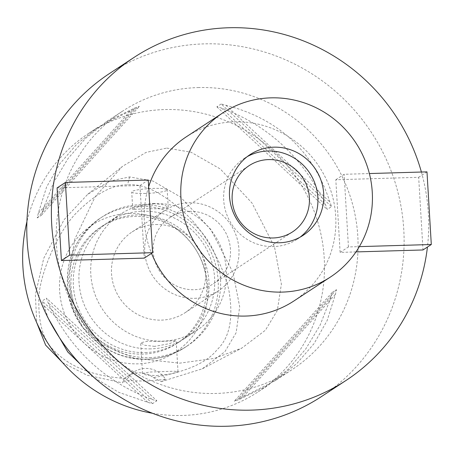 <?xml version="1.0" encoding="UTF-8"?>
<svg xmlns="http://www.w3.org/2000/svg" width="454" height="454" viewBox="0 0 454 454"><rect width="100%" height="100%" fill="white"/><g stroke="black" fill="none" stroke-linecap="round" stroke-linejoin="round"><path stroke-width="0.34" stroke-dasharray="2.27 1.7" d="M124.612 378.443A23.182 22.405 -123.2 0 1 127.336 376.332A23.182 22.405 -123.2 0 1 153.373 377.597C185.72 372.07 206.945 362.786 217.046 349.745C228.873 338.61 233.095 320.683 229.718 295.974C227.88 276.31 209.447 236.415 186.515 214.583C163.241 193.052 143.578 183.149 127.517 184.874C113.165 184.5 96.974 193.001 78.951 210.378C56.983 230.518 37.489 279.749 38.851 301.689C38.607 324.173 43.522 340.33 53.595 350.153C66.409 363.314 85.823 375.424 124.612 378.443L122.449 382.824L126.405 380.543L146.086 381.139L165.631 379.391A23.182 22.405 56.8 0 0 133.981 371.974A23.182 22.405 56.8 0 0 126.405 380.543M129.22 213.482A75.966 73.412 -123.2 0 1 207.739 286.485A75.966 73.412 -123.2 0 1 138.152 363.836A75.966 73.412 -123.2 0 1 59.627 290.832A75.966 73.412 -123.2 0 1 129.22 213.482M153.373 377.597L161.147 381.689L165.631 379.391M161.147 381.689L202.325 368.796L224.906 351.691L236.171 332.651L239.678 306.717L232.987 272.502L210.764 229.446L180.403 196.928L152.884 181.015L129.6 176.929L109.953 181.078L87.741 194.267L64.139 219.623L43.743 258.252L35.389 294.635L36.74 322.72M62.516 362.553L86.958 375.203L122.449 382.824M156.46 375.571L171.43 373.841L178.002 371.69L174.092 371.224L149.139 372.059L142.511 373.597L146.466 375.083L156.46 375.571M166.771 148.089L190.907 152.169L220.321 168.99L252.078 203.131L274.5 246.897L281.395 284.125L277.32 310.474L265.414 330.223L241.795 348.099L214.333 358.41L179.546 363.172L134.35 358.217L102.11 344.597L82.98 327.686L72.277 307.511L68.134 278.745L74.768 239.179L95.181 196.69L122.472 166.317L146.097 152.385L166.771 148.089M152.527 413.282A154.553 149.355 56.8 0 0 182.656 415.455A154.553 149.355 56.8 0 0 258.298 391.768A154.553 149.355 56.8 0 0 316.449 217.767A154.553 149.355 56.8 0 0 164.479 109.567A154.553 149.355 56.8 0 0 88.836 133.26A154.553 149.355 56.8 0 0 26.917 221.677M198.046 87.565A154.553 149.355 -123.2 0 1 350.017 195.759A154.553 149.355 -123.2 0 1 291.865 369.76A154.553 149.355 -123.2 0 1 216.223 393.453A154.553 149.355 -123.2 0 1 64.252 285.254A154.553 149.355 -123.2 0 1 122.404 111.253A154.553 149.355 -123.2 0 1 198.046 87.565M221.172 103.983L216.853 106.815A154.553 149.355 -123.2 0 1 221.524 108.075C268.445 125.406 303.136 157.657 325.592 204.833A154.553 149.355 -123.2 0 1 327.238 209.447L331.562 206.615A154.553 149.355 56.8 0 0 329.91 201.996C313.254 151.023 278.569 118.772 225.842 105.243A154.553 149.355 56.8 0 0 221.172 103.983L331.562 206.615M275.317 380.611L296.797 363.563L314.077 343.576L327.118 320.626L335.398 294.345A154.553 149.355 56.8 0 0 336.493 289.646L332.175 292.478A154.553 149.355 -123.2 0 1 331.079 297.177L320.059 325.251L305.661 349.098L288.256 369.164L267.871 385.497L238.849 399.69A154.553 149.355 -123.2 0 1 234.343 401.217L238.662 398.385A154.553 149.355 56.8 0 0 243.168 396.858L275.317 380.611L291.865 369.76M48.487 318.793L43.811 305.599A154.553 149.355 -123.2 0 1 42.165 300.985L46.484 298.153A154.553 149.355 56.8 0 0 48.13 302.767C70.591 349.938 105.277 382.189 152.203 399.526A154.553 149.355 56.8 0 0 156.868 400.786L46.484 298.153M94.301 377.768L118.869 392.375L147.879 402.358A154.553 149.355 -123.2 0 0 152.55 403.617L156.868 400.786M105.85 122.103L85.465 138.436L68.06 158.503L53.663 182.343L42.648 210.423A154.553 149.355 56.8 0 0 41.552 215.117L37.228 217.948A154.553 149.355 -123.2 0 1 38.323 213.255L46.609 186.974L59.644 164.019L76.925 144.031L98.404 126.984L130.553 110.742A154.553 149.355 -123.2 0 1 135.059 109.21L139.378 106.378A154.553 149.355 56.8 0 0 134.878 107.91L105.85 122.103L122.404 111.253M321.358 396.631A193.188 186.696 56.8 0 0 394.049 179.126A193.188 186.696 56.8 0 0 204.084 43.879A193.188 186.696 56.8 0 0 109.528 73.491M421.403 172.032A193.188 186.696 -123.2 0 1 427.435 247.044M293.846 301.013A98.138 94.841 56.8 0 0 330.767 190.527A98.138 94.841 56.8 0 0 234.27 121.82A98.138 94.841 56.8 0 0 186.231 136.864M148.657 186.747A98.138 94.841 56.8 0 0 151.528 253.377M57.085 187.916L139.951 185.487L144.264 258.133M355.97 251.925L340.125 252.39L335.812 179.744L418.673 177.315L422.992 249.961M300.094 237.158A48.3 46.671 -123.2 0 1 297.262 239.179A48.3 46.671 -123.2 0 1 273.62 246.579A48.3 46.671 -123.2 0 1 226.132 212.767A48.3 46.671 -123.2 0 1 244.303 158.395A48.3 46.671 -123.2 0 1 247.282 156.602M189.517 211.337A39.606 38.272 -123.2 0 1 228.458 239.065A39.606 38.272 -123.2 0 1 213.562 283.654A39.606 38.272 -123.2 0 1 194.176 289.72A39.606 38.272 -123.2 0 1 155.234 261.998A39.606 38.272 -123.2 0 1 170.137 217.409A39.606 38.272 -123.2 0 1 189.517 211.337M194.687 298.323A48.3 46.671 56.8 0 0 218.329 290.923A48.3 46.671 56.8 0 0 236.5 236.545A48.3 46.671 56.8 0 0 189.006 202.734A48.3 46.671 56.8 0 0 165.369 210.14A48.3 46.671 56.8 0 0 147.198 264.512A48.3 46.671 56.8 0 0 194.687 298.323M155.773 224.526A48.3 46.671 -123.2 0 1 203.261 258.337A48.3 46.671 -123.2 0 1 185.09 312.71A48.3 46.671 -123.2 0 1 161.454 320.115A48.3 46.671 -123.2 0 1 113.96 286.304A48.3 46.671 -123.2 0 1 132.131 231.926A48.3 46.671 -123.2 0 1 155.773 224.526M154.525 203.494A69.547 67.209 56.8 0 0 120.48 214.152A69.547 67.209 56.8 0 0 94.313 292.455A69.547 67.209 56.8 0 0 162.702 341.141A69.547 67.209 56.8 0 0 196.741 330.484A69.547 67.209 56.8 0 0 222.908 252.18A69.547 67.209 56.8 0 0 154.525 203.494M154.19 203.71L139.264 206.445L132.755 209.442L146.546 208.721L161.635 208.772L168.241 207.33L164.223 204.822L154.19 203.71M150.904 348.876A69.547 67.209 -123.2 0 1 82.514 300.19A69.547 67.209 -123.2 0 1 108.682 221.887A69.547 67.209 -123.2 0 1 142.726 211.229A69.547 67.209 -123.2 0 1 211.11 259.915A69.547 67.209 -123.2 0 1 184.943 338.219A69.547 67.209 -123.2 0 1 150.904 348.876M154.723 346.374L144.741 345.273L140.672 342.753L147.221 341.312L162.367 341.363L176.158 340.642L169.705 343.616L154.723 346.374M145.638 193.427A17.774 2.332 -3.4 0 1 131.717 191.974A17.774 2.332 -3.4 0 1 153.282 188.416A17.774 2.332 -3.4 0 1 167.203 189.868A17.774 2.332 -3.4 0 1 145.638 193.427M149.695 357.616A77.276 74.677 56.8 0 0 187.519 345.766A77.276 74.677 56.8 0 0 216.592 258.769A77.276 74.677 56.8 0 0 140.609 204.669A77.276 74.677 56.8 0 0 102.786 216.513A77.276 74.677 56.8 0 0 73.713 303.516A77.276 74.677 56.8 0 0 149.695 357.616M145.252 352.582A69.547 67.209 56.8 0 0 179.29 341.919A69.547 67.209 56.8 0 0 205.458 263.621A69.547 67.209 56.8 0 0 137.074 214.929A69.547 67.209 56.8 0 0 103.035 225.593A69.547 67.209 56.8 0 0 76.868 303.891A69.547 67.209 56.8 0 0 145.252 352.582M142.925 354.109A69.547 67.209 -123.2 0 1 74.541 305.417A69.547 67.209 -123.2 0 1 100.709 227.119A69.547 67.209 -123.2 0 1 134.747 216.456A69.547 67.209 -123.2 0 1 203.131 265.147A69.547 67.209 -123.2 0 1 176.964 343.445A69.547 67.209 -123.2 0 1 142.925 354.109M139.951 185.487L148.259 180.039M426.981 171.867L418.673 177.315M335.812 179.744L344.121 174.296L369.374 173.553M340.125 252.39L348.434 246.942L359.335 246.624M348.434 246.942L344.121 174.296M147.879 402.358L43.811 305.599M152.55 403.617L42.165 300.985M152.203 399.526L48.13 302.767M38.323 213.255L130.553 110.742M37.228 217.948L135.059 109.21M41.552 215.117L139.378 106.378M42.648 210.423L134.878 107.91M221.524 108.075L325.592 204.833M216.853 106.815L327.238 209.447M225.842 105.243L329.91 201.996M331.079 297.177L238.849 399.69M332.175 292.478L234.343 401.217M336.493 289.646L238.662 398.385M335.398 294.345L243.168 396.858M129.6 176.929L127.517 184.874M147.368 359.137A77.276 74.677 -123.2 0 1 71.386 305.043A77.276 74.677 -123.2 0 1 100.459 218.039A77.276 74.677 -123.2 0 1 138.283 206.195A77.276 74.677 -123.2 0 1 214.265 260.295A77.276 74.677 -123.2 0 1 185.192 347.293A77.276 74.677 -123.2 0 1 147.368 359.137M133.981 371.974L127.336 376.332M202.325 368.796L241.795 348.099M258.298 391.768L267.871 385.491M88.836 133.26L98.404 126.984M297.262 239.179L303.079 235.365M244.303 158.395L250.12 154.581M213.562 283.654L292.495 231.909M170.137 217.409L249.07 165.665M185.09 312.71L218.329 290.923M132.131 231.926L165.369 210.14M108.682 221.887L120.48 214.152M132.755 209.442L131.717 191.974M168.241 207.33L167.203 189.868M184.943 338.219L196.741 330.484M178.002 371.69L176.158 340.642M142.505 373.597L140.678 342.753M87.741 194.267L122.472 166.317M187.519 345.766L185.192 347.293C173.661 354.767 160.977 358.745 147.141 359.216C110.35 361.061 74.655 331.789 68.514 294.873C63.861 262.435 74.507 236.823 100.459 218.039L102.786 216.513M100.709 227.119L103.035 225.593M176.964 343.445L179.29 341.919"/><path stroke-width="0.68" d="M36.74 322.72L45.633 345.119L62.516 362.553M26.917 221.677A154.553 149.355 56.8 0 0 152.527 413.282M94.301 377.768L67.811 352.003L48.487 318.793M134.123 57.369L109.528 73.491A193.188 186.696 56.8 0 0 36.842 290.997A193.188 186.696 56.8 0 0 226.801 426.244A193.188 186.696 56.8 0 0 321.358 396.631L345.954 380.509A193.188 186.696 -123.2 0 1 251.397 410.121A193.188 186.696 -123.2 0 1 61.438 274.874A193.188 186.696 -123.2 0 1 134.123 57.369A193.188 186.696 -123.2 0 1 228.68 27.756A193.188 186.696 -123.2 0 1 421.403 172.032M427.435 247.044A193.188 186.696 -123.2 0 1 345.954 380.509M151.528 253.377A98.138 94.841 56.8 0 0 245.807 316.058A98.138 94.841 56.8 0 0 293.846 301.013L330.404 277.048A98.138 94.841 -123.2 0 1 282.365 292.092A98.138 94.841 -123.2 0 1 185.868 223.385A98.138 94.841 -123.2 0 1 222.795 112.898A98.138 94.841 -123.2 0 1 270.828 97.854A98.138 94.841 -123.2 0 1 367.326 166.556A98.138 94.841 -123.2 0 1 330.404 277.048M222.795 112.898L186.231 136.864A98.138 94.841 56.8 0 0 148.657 186.747M65.393 182.468L148.259 180.039L152.572 252.685L144.264 258.133L61.404 260.562L57.085 187.916L65.393 182.468L69.712 255.12L61.404 260.562M355.97 251.925L422.992 249.961L431.3 244.513L426.981 171.867L369.374 173.553M279.437 242.765A48.3 46.671 56.8 0 0 303.079 235.365A48.3 46.671 56.8 0 0 321.25 180.987A48.3 46.671 56.8 0 0 273.756 147.175A48.3 46.671 56.8 0 0 250.12 154.581A48.3 46.671 56.8 0 0 231.949 208.953A48.3 46.671 56.8 0 0 279.437 242.765M247.282 156.602A48.3 46.671 -123.2 0 1 267.939 150.989A48.3 46.671 -123.2 0 1 314.832 183.11A48.3 46.671 -123.2 0 1 300.094 237.158M273.109 237.975A39.606 38.272 56.8 0 0 292.495 231.909A39.606 38.272 56.8 0 0 307.392 187.32A39.606 38.272 56.8 0 0 268.45 159.592A39.606 38.272 56.8 0 0 249.07 165.665A39.606 38.272 56.8 0 0 234.168 210.253A39.606 38.272 56.8 0 0 273.109 237.975M152.572 252.685L69.712 255.12M359.335 246.624L431.3 244.513"/></g></svg>

